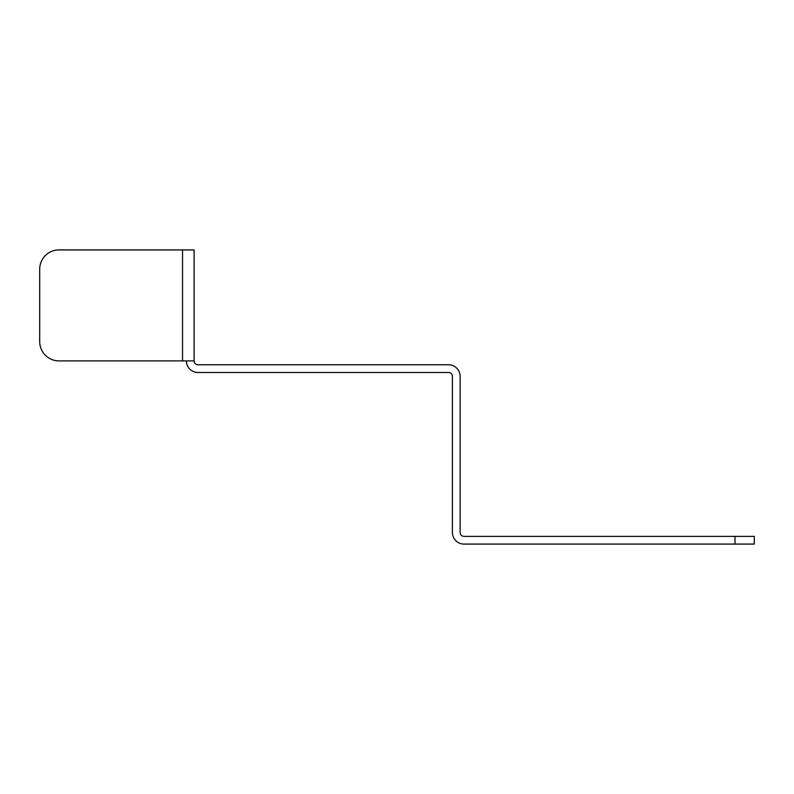 <?xml version="1.0" encoding="UTF-8"?>
<svg xmlns="http://www.w3.org/2000/svg" width="794" height="794" viewBox="0 0 794 794"><rect width="100%" height="100%" fill="white"/><g stroke="black" fill="none" stroke-linecap="round" stroke-linejoin="round"><path stroke-width="1.19" d="M734.996 544.079L734.996 536.357L754.3 536.357L754.3 544.079L463.994 544.079A11.582 11.582 0 0 1 452.411 532.496L452.411 376.346A3.861 3.861 0 0 0 448.56 372.485L197.974 372.485A11.582 11.582 0 0 1 186.392 360.903L194.113 360.903A3.861 3.861 0 0 0 197.974 364.764L448.56 364.764A11.582 11.582 0 0 1 460.133 376.346A11.582 11.582 0 0 0 448.56 364.764M186.392 360.903A11.582 11.582 0 0 0 197.974 372.485M182.531 249.921L182.531 360.903L59.004 360.903L194.113 360.903L194.113 249.921L59.004 249.921A19.304 19.304 0 0 0 39.7 269.216L39.7 341.599L39.7 269.216A19.304 19.304 0 0 1 59.004 249.921M460.133 376.346L460.133 532.496A3.861 3.861 0 0 0 463.994 536.357L734.996 536.357M463.994 544.079A11.582 11.582 0 0 1 452.411 532.496M39.7 341.599A19.304 19.304 0 0 0 59.004 360.903A19.304 19.304 0 0 1 39.7 341.599"/></g></svg>
